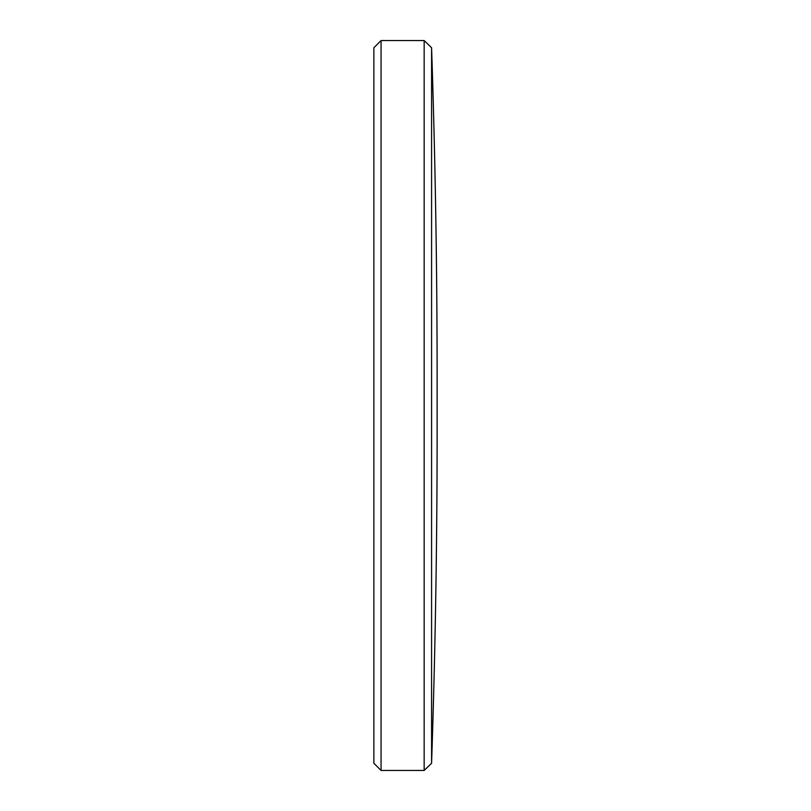 <?xml version="1.0" encoding="UTF-8"?>
<svg xmlns="http://www.w3.org/2000/svg" width="811" height="811" viewBox="0 0 811 811"><rect width="100%" height="100%" fill="white"/><g stroke="black" fill="none" stroke-linecap="round" stroke-linejoin="round"><path stroke-width="1.22" d="M373.871 763.263L373.871 47.737L381.058 40.55L381.058 770.45L373.871 763.263M431.584 763.273A9916.867 9916.867 0 0 0 437.129 431.847L437.129 379.173A9916.867 9916.867 0 0 0 431.584 47.727L431.584 763.273L424.163 770.45L424.163 40.55L381.058 40.55M431.584 47.727L424.163 40.55M424.163 770.45L381.058 770.45"/></g></svg>
